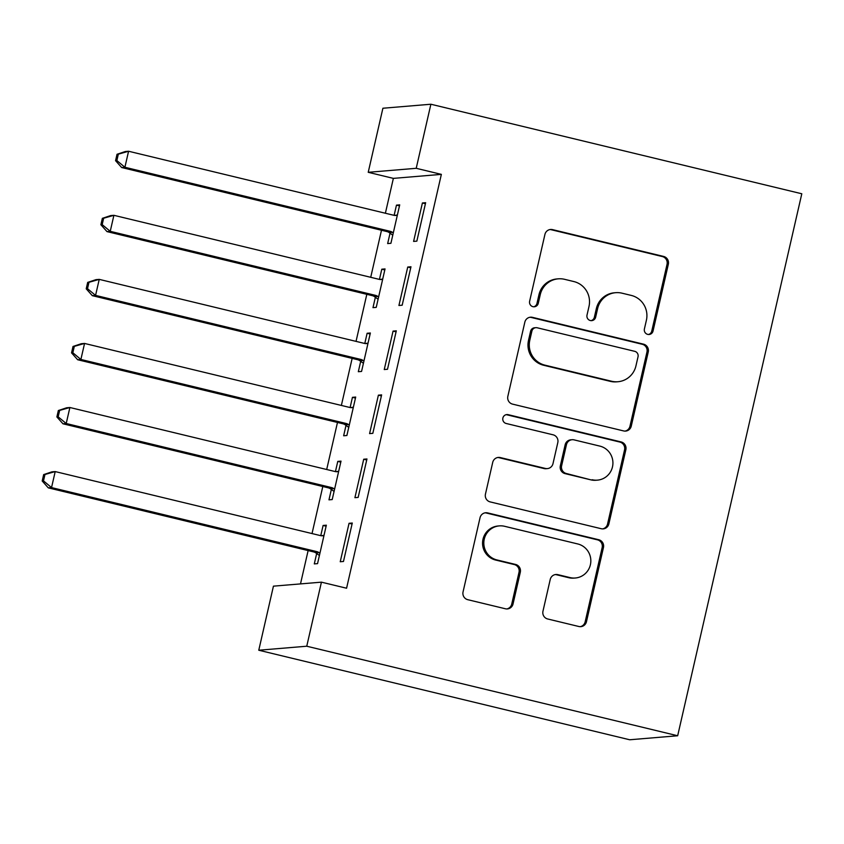 <?xml version="1.0" encoding="UTF-8"?>
<svg xmlns="http://www.w3.org/2000/svg" width="844" height="844" viewBox="0 0 844 844"><rect width="100%" height="100%" fill="white"/><g stroke="black" fill="none" stroke-linecap="round" stroke-linejoin="round"><path stroke-width="1.27" d="M647.717 334.382A4.526 4.431 85.2 0 0 653.045 331.027L668.342 264.214A6.467 6.341 85.2 0 0 663.616 256.439L552.535 229.621A6.467 6.341 85.2 0 0 544.929 234.421L529.631 301.234A4.526 4.431 85.2 0 0 534.326 306.783A4.526 4.431 85.2 0 0 538.261 303.323L540.244 294.672A20.678 20.277 85.2 0 1 564.604 279.322L573.857 281.558A20.678 20.277 85.2 0 1 588.996 306.446L587.013 315.086A4.526 4.431 85.2 0 0 591.707 320.636A4.526 4.431 85.2 0 0 595.653 317.175L597.636 308.524A20.678 20.277 85.2 0 1 621.986 293.174L631.249 295.411A20.678 20.277 85.2 0 1 646.388 320.298L644.405 328.938A4.526 4.431 85.2 0 0 647.717 334.382M648.445 334.498A4.526 4.431 85.2 0 0 651.747 331.133L667.045 264.32A6.467 6.341 85.2 0 0 662.318 256.544L551.248 229.737A6.467 6.341 85.2 0 0 549.919 229.557M533.672 306.794A4.526 4.431 85.2 0 0 536.974 303.429L538.947 294.788L540.244 294.672M591.053 320.646A4.526 4.431 85.2 0 0 594.355 317.281L596.339 308.64L597.636 308.524M542.966 611.204A6.467 6.341 85.2 0 0 547.693 618.979L578.857 626.501A6.467 6.341 85.2 0 0 586.464 621.711L603.46 547.503A6.467 6.341 85.2 0 0 598.734 539.727L487.663 512.909A6.467 6.341 85.2 0 0 480.046 517.71L463.05 591.918A6.467 6.341 85.2 0 0 467.787 599.694L505.429 608.777A6.467 6.341 85.2 0 0 513.036 603.977L520.305 572.221A6.467 6.341 85.2 0 0 515.578 564.446L496.916 559.941A17.291 16.943 85.2 0 1 499.332 525.886A17.291 16.943 85.2 0 1 504.617 526.297L577.739 543.947A17.291 16.943 85.2 0 1 575.323 578.003A17.291 16.943 85.2 0 1 570.038 577.591L557.852 574.648A6.467 6.341 85.2 0 0 550.235 579.448L542.966 611.204M346.578 588.226L441.359 174.37L416.219 168.304L368.227 172.303L382.902 108.243L430.883 104.234L801.8 193.772L677.669 735.757L306.752 646.219L321.427 582.16L346.578 588.226M430.883 104.234L416.219 168.304M623.653 430.936A6.467 6.341 85.2 0 0 631.259 426.136L648.255 351.937A6.467 6.341 85.2 0 0 643.518 344.162L532.448 317.344A6.467 6.341 85.2 0 0 524.841 322.144L507.845 396.342A6.467 6.341 85.2 0 0 512.572 404.128L623.653 430.936M625.858 449.725L608.862 523.924A6.467 6.341 85.2 0 1 601.255 528.724L490.174 501.906A6.467 6.341 85.2 0 1 485.448 494.13L492.717 462.375A6.467 6.341 85.2 0 1 500.334 457.575L545.382 468.452A6.467 6.341 85.2 0 0 552.989 463.651L557.81 442.583A6.467 6.341 85.2 0 0 553.084 434.808L506.189 423.488A4.526 4.431 85.2 0 1 506.822 414.573A4.526 4.431 85.2 0 1 508.204 414.678L621.131 441.939A6.467 6.341 85.2 0 1 625.858 449.725L624.56 449.831L607.564 524.029L608.862 523.924M321.427 582.16L273.435 586.158L258.77 650.228L629.677 739.766L677.669 735.757M366.961 458.967L363.711 459.231L354.913 497.675L358.151 497.401L366.961 458.967M331.344 489.467L328.97 499.838L332.209 499.564L341.018 461.13L337.779 461.394L335.437 471.606M396.3 330.837L393.061 331.101L384.252 369.545L387.501 369.271L396.3 330.837M360.694 361.337L358.32 371.708L361.559 371.434L370.358 333L367.119 333.264L364.787 343.476M425.65 202.708L422.401 202.971L413.602 241.416L416.841 241.141L425.65 202.708M390.033 233.208L387.66 243.578L390.909 243.304L399.708 204.87L396.469 205.134L394.127 215.347M441.359 174.37L393.367 178.379L385.381 213.247M381.488 230.254L370.716 277.307M366.813 294.324L356.041 341.366M352.148 358.383L341.366 405.436M337.473 422.454L326.691 469.496M322.798 486.513L312.027 533.566M308.123 550.583L300.496 583.911M375.369 297.267L372.985 307.638L376.234 307.374L385.033 268.93L381.794 269.204L379.452 279.406M410.975 266.767L407.736 267.042L398.927 305.475L402.177 305.212L410.975 266.767M346.019 425.397L343.645 435.768L346.884 435.504L355.693 397.06L352.444 397.334L350.112 407.536M381.625 394.897L378.386 395.171L369.588 433.605L372.826 433.341L381.625 394.897M316.669 553.527L314.295 563.897L317.544 563.634L326.343 525.19L323.104 525.464L320.762 535.666M352.286 523.027L349.047 523.301L340.237 561.735L343.476 561.471L352.286 523.027M258.77 650.228L306.752 646.219M393.367 178.379L368.227 172.303M396.469 205.134L399.476 205.862M422.401 202.971L425.418 203.699M381.794 269.204L384.811 269.932M407.736 267.042L410.743 267.77M367.119 333.264L370.136 333.992M393.061 331.101L396.079 331.829M352.444 397.334L355.461 398.062M378.386 395.171L381.404 395.899M337.779 461.394L340.786 462.122M363.711 459.231L366.729 459.959M323.104 525.464L326.111 526.192M349.047 523.301L352.053 524.029M615.666 292.689L614.369 292.794A20.678 20.277 85.2 0 0 596.339 308.64M558.274 278.826L556.977 278.942A20.678 20.277 85.2 0 0 538.947 294.788M624.971 431.115A6.467 6.341 85.2 0 0 629.962 426.252L646.958 352.043A6.467 6.341 85.2 0 0 642.231 344.268L531.15 317.449A6.467 6.341 85.2 0 0 529.821 317.281M638.032 356.769A4.526 4.431 85.2 0 0 634.72 351.326L537.217 327.788A4.526 4.431 85.2 0 0 531.889 331.143L529.8 340.269A20.678 20.277 85.2 0 0 544.939 365.157L611.583 381.245A20.678 20.277 85.2 0 0 635.943 365.885L638.032 356.769M535.834 327.683L534.537 327.788A4.526 4.431 85.2 0 0 530.591 331.259L531.889 331.143M617.913 381.731L616.616 381.836A20.678 20.277 85.2 0 1 610.286 381.351L543.641 365.262A20.678 20.277 85.2 0 1 528.513 340.375L530.591 331.259M602.574 528.893A6.467 6.341 85.2 0 0 607.564 524.029M547.355 468.599L546.057 468.715A6.467 6.341 85.2 0 1 544.085 468.557L499.036 457.68A6.467 6.341 85.2 0 0 497.707 457.511M624.56 449.831A6.467 6.341 85.2 0 0 619.834 442.056L506.906 414.794A4.526 4.431 85.2 0 0 506.178 414.678M592.119 479.73A17.291 16.943 85.2 0 0 612.881 464.221A17.291 16.943 85.2 0 0 599.831 446.096L574.068 439.872A6.467 6.341 85.2 0 0 566.451 444.672L561.629 465.74A6.467 6.341 85.2 0 0 566.356 473.516L590.821 479.846A17.291 16.943 85.2 0 0 596.117 480.247L597.415 480.141M572.084 439.724L570.787 439.829A6.467 6.341 85.2 0 0 565.153 444.777L566.451 444.672M590.821 479.846L565.058 473.621A6.467 6.341 85.2 0 1 560.332 465.846L565.153 444.777M575.323 578.003L574.025 578.108A17.291 16.943 85.2 0 1 568.74 577.697L556.555 574.764A6.467 6.341 85.2 0 0 555.225 574.585M499.332 525.886L498.034 526.002A17.291 16.943 85.2 0 0 495.618 560.047L496.916 559.941M506.748 608.957A6.467 6.341 85.2 0 0 511.738 604.093L519.007 572.337A6.467 6.341 85.2 0 0 514.281 564.552L495.618 560.047M580.187 626.681A6.467 6.341 85.2 0 0 585.166 621.817L602.162 547.608A6.467 6.341 85.2 0 0 597.436 539.833L486.366 513.025A6.467 6.341 85.2 0 0 485.036 512.846M397.334 215.241L396.321 215.389A6.583 6.457 -94.8 0 1 393.874 215.294L128.573 151.245L124.901 167.27L121.663 167.534L386.963 231.572A6.583 6.457 -94.8 0 1 389.2 232.606L392.766 235.17M397.387 214.998L394.633 215.42M116.862 160.571L118.329 154.167L117.031 154.273L115.565 160.677L116.862 160.571L124.901 167.27L390.202 231.309A6.583 6.457 -94.8 0 1 392.439 232.332L393.283 232.933M117.031 154.273L125.334 151.519L128.573 151.245L118.329 154.167M121.663 167.534L115.565 160.677M382.659 279.301L381.646 279.459A6.583 6.457 -94.8 0 1 379.199 279.353L113.898 215.315L110.237 231.33L106.988 231.604L372.288 295.643A6.583 6.457 -94.8 0 1 374.525 296.666L378.091 299.24M382.712 279.069L379.958 279.491M102.187 224.631L103.654 218.227L102.356 218.332L100.89 224.747L102.187 224.631L110.237 231.33L375.527 295.368A6.583 6.457 -94.8 0 1 377.774 296.402L378.608 297.004M102.356 218.332L110.659 215.589L113.898 215.315L103.654 218.227M106.988 231.604L100.89 224.747M367.984 343.371L366.982 343.519A6.583 6.457 -94.8 0 1 364.524 343.424L99.233 279.375L95.562 295.4L92.312 295.664L357.613 359.702A6.583 6.457 -94.8 0 1 359.861 360.736L363.426 363.3M368.047 343.128L365.283 343.55M87.512 288.701L88.979 282.297L87.681 282.402L86.215 288.806L87.512 288.701L95.562 295.4L360.863 359.438A6.583 6.457 -94.8 0 1 363.099 360.462L363.933 361.063M87.681 282.402L95.984 279.649L99.233 279.375L88.979 282.297M92.312 295.664L86.215 288.806M353.319 407.43L352.307 407.589A6.583 6.457 -94.8 0 1 349.849 407.483L84.558 343.445L80.887 359.46L77.648 359.734L342.938 423.772A6.583 6.457 -94.8 0 1 345.185 424.796L348.751 427.359M353.372 407.198L350.608 407.62M72.837 352.76L74.314 346.356L73.017 346.462L71.55 352.876L72.837 352.76L80.887 359.46L346.188 423.498A6.583 6.457 -94.8 0 1 348.424 424.532L349.258 425.133M73.017 346.462L81.309 343.719L84.558 343.445L74.314 346.356M77.648 359.734L71.55 352.876M338.644 471.501L337.632 471.648A6.583 6.457 -94.8 0 1 335.184 471.553L69.883 407.504L66.212 423.519L62.973 423.793L328.274 487.832A6.583 6.457 -94.8 0 1 330.51 488.866L334.076 491.43M338.697 471.258L335.944 471.68M58.173 416.83L59.639 410.416L58.341 410.532L56.875 416.936L58.173 416.83L66.212 423.519L331.513 487.568A6.583 6.457 -94.8 0 1 333.749 488.592L334.593 489.193M58.341 410.532L66.644 407.779L69.883 407.504L59.639 410.416M62.973 423.793L56.875 416.936M323.969 535.56L322.957 535.718A6.583 6.457 -94.8 0 1 320.509 535.613L55.208 471.574L51.537 487.589L48.298 487.864L313.599 551.902A6.583 6.457 -94.8 0 1 315.835 552.925L319.401 555.489M324.022 535.328L321.269 535.75M43.498 480.89L44.964 474.486L43.666 474.592L42.2 480.996L43.498 480.89L51.537 487.589L316.838 551.628A6.583 6.457 -94.8 0 1 319.085 552.662L319.918 553.263M43.666 474.592L51.969 471.838L55.208 471.574L44.964 474.486M48.298 487.864L42.2 480.996M651.747 331.133L653.045 331.027M536.974 303.429L538.261 303.323M594.355 317.281L595.653 317.175M551.248 229.737L552.535 229.621M662.318 256.544L663.616 256.439M667.045 264.32L668.342 264.214M531.15 317.449L532.448 317.344M642.231 344.268L643.518 344.162M646.958 352.043L648.255 351.937M629.962 426.252L631.259 426.136M528.513 340.375L529.8 340.269M543.641 365.262L544.939 365.157M610.286 381.351L611.583 381.245M499.036 457.68L500.334 457.575M544.085 468.557L545.382 468.452M506.906 414.794L508.204 414.678M619.834 442.056L621.131 441.939M560.332 465.846L561.629 465.74M565.058 473.621L566.356 473.516M556.555 574.764L557.852 574.648M568.74 577.697L570.038 577.591M514.281 564.552L515.578 564.446M519.007 572.337L520.305 572.221M511.738 604.093L513.036 603.977M486.366 513.025L487.663 512.909M597.436 539.833L598.734 539.727M602.162 547.608L603.46 547.503M585.166 621.817L586.464 621.711M395.446 215.463L396.321 215.389M386.963 231.572L390.202 231.309M389.2 232.606L392.439 232.332M380.771 279.533L381.646 279.459M372.288 295.643L375.527 295.368M374.525 296.666L377.774 296.402M366.096 343.592L366.982 343.519M357.613 359.702L360.863 359.438M359.861 360.736L363.099 360.462M351.431 407.663L352.307 407.589M342.938 423.772L346.188 423.498M345.185 424.796L348.424 424.532M336.756 471.722L337.632 471.648M328.274 487.832L331.513 487.568M330.51 488.866L333.749 488.592M322.081 535.792L322.957 535.718M313.599 551.902L316.838 551.628M315.835 552.925L319.085 552.662"/></g></svg>
